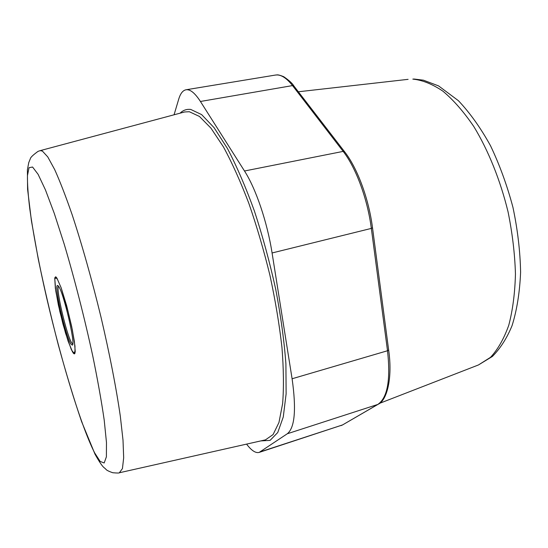 <?xml version="1.0" encoding="UTF-8"?>
<svg xmlns="http://www.w3.org/2000/svg" width="548" height="548" viewBox="0 0 548 548"><rect width="100%" height="100%" fill="white"/><g stroke="black" fill="none" stroke-linecap="round" stroke-linejoin="round"><path stroke-width="0.82" d="M68.137 311.785L71.672 326.471L74.391 341.486L75.213 351.11L75.138 352.254L74.74 351.419L74.747 353.624L74.281 352.494L74.446 353.864L73.535 352.405L73.624 353.481L73.103 352.844L71.247 349.364L65.602 333.328L59.807 311.449L55.711 290.728L54.759 278.322L54.923 277.528L55.348 278.528L55.485 276.829L55.971 278.124L55.862 276.911L56.334 277.302L56.889 278.891L56.848 277.966L61.205 287.919L66.678 305.784L68.137 311.785L61.205 287.919L56.848 277.966L56.889 278.891L56.334 277.302L55.862 276.911L55.971 278.124L55.485 276.829L55.348 278.528L54.923 277.528L54.759 278.322L55.362 288.344L58.389 305.085L63.034 324.306L68.171 341.349L72.542 351.96L72.528 351.172L74.062 353.816L74.446 353.864L74.281 352.494L74.747 353.624L74.98 353.076L74.96 346.11L72.357 329.821L68.137 311.785M246.579 444.113C251.464 450.586 255.669 453.347 259.197 452.395L287.303 433.756C294.831 427.714 296.434 409.377 292.098 378.757L272.075 252.971C267.266 222.118 255.882 188.649 244.497 170.997L200.431 101.476C194.965 93.023 190.156 89.118 186.005 89.776C182.82 90.406 180.388 93.557 178.696 99.222L174.065 114.792M72.774 343.993L71.802 342.993C66.781 336.061 55.499 287.864 58.574 286.351M58.444 286.166L57.698 285.529C53.457 283.48 65.568 336.527 71.035 344.165L72.384 345.13C75.816 344.48 63.267 291.289 58.444 286.166M94.64 452.867L100.133 461.402L104.175 462.978L106.394 456.806L106.47 442.469L104.209 420.117C101.517 401.485 97.688 380.031 92.722 355.741C84.577 318.107 74.412 278.363 64.137 243.922L54.279 213.412L45.429 189.855L38.086 174.298L32.572 167.03L29.037 167.695L27.462 175.538C27.345 183.923 28.106 194.93 29.743 208.562C32.839 230.838 37.511 256.327 43.765 285.015C58.376 351.117 80.022 424.282 94.64 452.867M119.382 472.753L122.444 468.567L123.677 457.758L123.012 440.202L120.327 416.24C116.313 388.374 109.579 353.679 100.928 316.84C91.954 279.891 81.864 244.182 72.144 214.713C65.801 196.389 59.979 181.333 54.67 169.551L47.758 156.899L42.381 151.063L40.182 150.632L38.011 151.385C33.188 154.906 30.654 157.29 30.4 158.543L28.763 162.605L27.4 169.791L27.585 189.293L31.407 220.707L38.264 259.067C44.093 287.159 50.765 315.71 58.266 344.726C66.027 373.113 73.809 398.739 81.597 421.597L95.044 454.278C103.469 469.177 103.908 466.937 105.915 469.307C106.524 470.211 108.805 471.355 112.737 472.725C117.094 473.116 119.361 473.116 119.526 472.725L265.438 439.866L273.075 434.578L278.953 422.522L282.624 403.629C283.871 387.779 283.652 369.057 281.96 347.459C279.377 324.587 275.377 300.571 269.959 275.418C263.814 250.244 256.765 226.173 248.792 203.219C240.51 181.532 232.057 162.763 223.433 146.912L210.966 128.157L199.458 116.45L189.361 111.737L184.662 111.956L40.182 150.632M180.073 113.183C183.114 110.196 186.676 108.956 190.759 109.449L201.623 114.601L214.056 127.643L227.502 148.597C236.77 166.318 245.744 187.163 254.443 211.131C262.704 236.373 269.801 262.458 275.74 289.385C280.795 315.991 284.186 340.801 285.905 363.81L286.125 393.82L283.275 416.966L277.754 432.523L270.082 440.387L260.8 440.907M260.403 451.805L342.534 424.94L259.197 452.395M287.303 433.756L377.798 404.438L342.534 424.94L378.079 404.321M292.098 378.757L387.518 350.747C390.731 379.97 387.491 397.869 377.798 404.438L378.182 404.26C386.58 400.787 392.882 379.017 388.628 349.905L387.518 350.747L371.332 228.406L272.075 252.971M244.497 170.997L343.164 151.392C355.953 167.695 367.578 199.075 371.332 228.406L372.51 227.769C368.811 198.91 357.426 168.154 344.706 151.899L343.164 151.392L292.529 85.591L200.431 101.476M186.005 89.776L275.432 75.062C280.644 74.233 286.351 77.741 292.529 85.591L294.009 86.139L344.582 151.741M413.863 79.049L412.822 79.111C422.412 80.083 432.461 84.111 442.955 91.208C453.539 100.099 463.827 111.888 473.828 126.567C488.337 150.412 500.338 180.141 508.071 211.925C512.394 233.243 514.853 253.936 515.449 274.007C514.949 293.221 512.709 310.339 508.736 325.361C503.886 338.863 497.81 349.521 490.508 357.337L478.459 364.954L379.517 403.369M377.75 267.458L383.23 309.024M342.788 424.83L341 425.625M372.517 227.817L388.628 349.905M275.432 75.062C277.199 75.165 276.788 73.898 283.686 76.672C289.118 80.405 292.522 83.508 293.886 85.981M414.261 79.056L423.419 80.179L438.564 85.892L458.402 100.688C469.944 112.874 480.644 127.883 490.494 145.7C499.632 164.866 507.126 185.423 512.955 207.384C517.634 229.578 520.182 251.169 520.6 272.157C519.764 292.262 516.922 310.072 512.085 325.581C506.989 338.034 500.42 348.323 492.399 356.453L478.459 364.954M408.102 79.344L298.359 91.776M58.074 285.755L57.698 285.529M72.61 344.747L72.384 345.13"/></g></svg>
